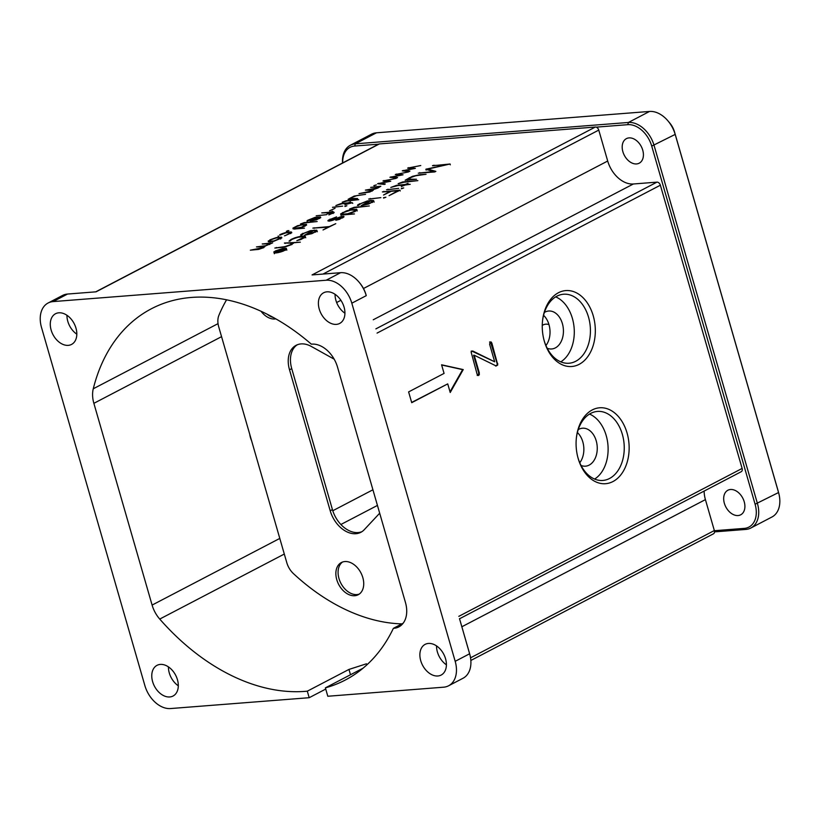<?xml version="1.0" encoding="UTF-8"?>
<svg xmlns="http://www.w3.org/2000/svg" width="820" height="820" viewBox="0 0 820 820"><rect width="100%" height="100%" fill="white"/><g stroke="black" fill="none" stroke-linecap="round" stroke-linejoin="round"><path stroke-width="1.23" d="M359.273 594.09A18.173 12.536 62.4 0 1 338.978 578.5A18.173 12.536 62.4 0 1 342.534 562.028M336.764 579.658A18.173 12.536 62.4 0 1 341.386 562.53A18.173 12.536 62.4 0 1 362.829 577.618A18.173 12.536 62.4 0 1 358.207 594.746A18.173 12.536 62.4 0 1 336.764 579.658M401.913 623.887A199.045 137.278 62.4 0 1 293.468 573.641A17.312 11.941 -117.6 0 1 286.795 562.674L218.714 326.801A17.312 11.941 -117.6 0 1 218.909 315.3A199.045 137.278 62.4 0 1 226.576 299.802M273.388 317.483A18.173 12.536 62.4 0 1 267.176 314.214M297.26 344.789A25.963 17.907 -117.6 0 0 291.736 368.631L289.511 369.789A25.963 17.907 62.4 0 1 296.112 345.312A25.963 17.907 62.4 0 1 311.333 346.46L334.191 359.191M379.691 513.197L364.234 529.72A25.963 17.907 62.4 0 1 360.831 532.323A25.963 17.907 62.4 0 1 330.204 510.757L332.428 509.599L291.736 368.631M332.428 509.599A25.963 17.907 -117.6 0 0 361.917 531.688M275.858 318.867A18.173 12.536 62.4 0 1 261.037 311.252M330.204 510.757L289.511 369.789M744.222 501.748A13.848 9.553 62.4 0 1 740.706 514.796A13.848 9.553 62.4 0 1 724.367 503.306A13.848 9.553 62.4 0 1 727.883 490.247A13.848 9.553 62.4 0 1 744.222 501.748M642.736 150.142A13.848 9.553 62.4 0 1 639.21 163.19A13.848 9.553 62.4 0 1 622.872 151.69A13.848 9.553 62.4 0 1 626.398 138.641A13.848 9.553 62.4 0 1 642.736 150.142M668.034 120.97L669.766 123.031A17.312 11.941 62.4 0 1 674.532 131.989L777.903 490.114A17.312 11.941 62.4 0 1 778.006 490.493L778.713 493.097A25.963 17.907 -117.6 0 0 778.559 492.533L675.188 134.408A25.963 17.907 -117.6 0 0 668.034 120.97A25.963 17.907 -117.6 0 0 649.522 111.448L376.452 132.809A25.963 17.907 -117.6 0 0 371.481 134.213L350.376 145.232A25.963 17.907 62.4 0 1 355.337 143.828L628.417 122.467A25.963 17.907 62.4 0 1 654.083 145.427L757.444 503.552A25.963 17.907 62.4 0 1 750.843 528.018A25.963 17.907 62.4 0 1 745.872 529.423L714.517 531.883M714.394 530.714L744.293 528.377A24.231 16.707 -117.6 0 0 755.097 504.228L651.726 146.103A24.231 16.707 -117.6 0 0 627.771 124.671L596.191 127.141M378.614 144.166L354.701 146.032A24.231 16.707 -117.6 0 0 342.709 162.903M542.256 325.448A13.848 9.553 62.4 0 1 543.086 324.935A13.848 9.553 62.4 0 1 548.949 324.566M342.555 162.985A25.963 17.907 62.4 0 1 350.376 145.232M750.843 528.018L771.948 517A25.963 17.907 -117.6 0 0 778.713 493.097M579.125 364.357A38.079 26.455 -94.5 0 1 544.091 340.392A38.079 26.455 -94.5 0 1 542.553 320.671A38.079 26.455 -94.5 0 1 558.451 292.73A38.079 26.455 -94.5 0 1 593.229 315.782A38.079 26.455 -94.5 0 1 579.125 364.357M543.967 339.941A34.614 24.046 85.5 0 0 568.998 363.239A34.614 24.046 85.5 0 0 575.701 361.292A34.614 24.046 85.5 0 0 589.641 321.922A34.614 24.046 85.5 0 0 563.606 294.226A34.614 24.046 85.5 0 0 556.903 296.174A34.614 24.046 85.5 0 0 542.502 321.143M612.95 481.555A38.079 26.455 -94.5 0 1 577.915 457.591A38.079 26.455 -94.5 0 1 576.378 437.88A38.079 26.455 -94.5 0 1 592.276 409.928A38.079 26.455 -94.5 0 1 627.054 432.981A38.079 26.455 -94.5 0 1 612.95 481.555M577.803 457.14A34.614 24.046 85.5 0 0 602.833 480.448A34.614 24.046 85.5 0 0 609.526 478.49A34.614 24.046 85.5 0 0 623.466 439.13A34.614 24.046 85.5 0 0 597.431 411.425A34.614 24.046 85.5 0 0 590.738 413.382A34.614 24.046 85.5 0 0 576.327 438.341M251.607 440.75A17.743 12.32 -94.5 0 1 249.751 434.323M178.309 685.797A17.312 11.941 62.4 0 1 169.289 672.953A17.312 11.941 62.4 0 1 168.438 666.875M177.448 679.718A17.312 11.941 62.4 0 1 173.051 696.026A17.312 11.941 62.4 0 1 152.623 681.656A17.312 11.941 62.4 0 1 157.03 665.338A17.312 11.941 62.4 0 1 177.448 679.718M344.933 313.209A17.312 11.941 62.4 0 1 335.913 300.376A17.312 11.941 62.4 0 1 335.052 294.298M344.072 307.131A17.312 11.941 62.4 0 1 339.664 323.449A17.312 11.941 62.4 0 1 319.246 309.068A17.312 11.941 62.4 0 1 323.644 292.76A17.312 11.941 62.4 0 1 344.072 307.131M446.418 664.825A17.312 11.941 62.4 0 1 437.398 651.982A17.312 11.941 62.4 0 1 436.537 645.904M445.557 658.747A17.312 11.941 62.4 0 1 441.16 675.055A17.312 11.941 62.4 0 1 420.732 660.684A17.312 11.941 62.4 0 1 425.139 644.366A17.312 11.941 62.4 0 1 445.557 658.747M76.824 334.181A17.312 11.941 62.4 0 1 67.804 321.348A17.312 11.941 62.4 0 1 66.943 315.269M75.963 328.103A17.312 11.941 62.4 0 1 71.565 344.42A17.312 11.941 62.4 0 1 51.137 330.04A17.312 11.941 62.4 0 1 55.545 313.732A17.312 11.941 62.4 0 1 75.963 328.103M544.408 312.42A19.034 13.222 -94.5 0 1 545.003 312.092A19.034 13.222 -94.5 0 1 548.682 311.016A19.034 13.222 -94.5 0 1 563.002 326.247A19.034 13.222 -94.5 0 1 555.335 347.905A19.034 13.222 -94.5 0 1 551.655 348.971A19.034 13.222 -94.5 0 1 547.217 348.254M578.243 429.629A19.034 13.222 -94.5 0 1 578.828 429.29A19.034 13.222 -94.5 0 1 582.507 428.214A19.034 13.222 -94.5 0 1 596.827 443.456A19.034 13.222 -94.5 0 1 589.16 465.104A19.034 13.222 -94.5 0 1 585.48 466.18A19.034 13.222 -94.5 0 1 581.042 465.452M300.335 242.187L293.416 242.802L291.633 244.596L284.765 247.056L274.833 248.05L285.124 246.574L290.311 244.698L291.869 243.14L284.386 243.058L300.335 242.187M291.951 243.222L293.416 242.802L293.304 243.448M291.961 244.421L291.869 243.14M269.872 239.86L276.391 237.574L281.639 237.164L281.844 237.882L273.654 241.336L268.396 241.746L268.191 241.039L270.005 240.321M268.396 241.746L268.191 241.039L268.396 241.746M279.753 234.704C284.427 232.624 288.322 231.742 291.448 232.039L291.776 232.685L285.001 235.709L290.403 233.003L290.085 232.521L285.842 232.88L279.886 235.155M290.434 232.736L291.654 232.849L291.448 232.039L291.776 232.685M285.001 235.709L284.427 235.781M290.577 233.597L290.085 232.521M278.759 236.098L278 236.17M323.018 229.969L328.226 227.181L312.83 228.124L329.394 226.566L335.78 223.686L323.018 229.969M300.428 224.034L304.281 222.599L317.166 221.533L305.142 222.845L300.694 224.075M329.476 220.221L335.564 218.714C340.423 216.705 343.231 215.988 344.01 216.562L339.439 219.391L335.821 220.252L342.381 217.29L338.701 217.812L333.412 220.026C329.271 221.369 327.559 221.421 328.297 220.18L336.589 216.869L329.476 220.221L329.722 221.103M342.575 217.987L342.381 217.187L342.616 217.997M327.877 220.826L330.204 219.934M316.212 215.783L326.688 214.655L316.479 215.824M329.517 210.822L335.042 208.3L329.763 210.873M344.871 206.158L346.891 205.769L344.974 206.496M358.012 204.672L367.145 201.033L370.999 200.428L373.52 200.521L373.899 201.279L368.733 203.985L361.2 205.635L369.41 201.074L366.755 201.515L360.769 203.596L358.34 205.359L357.428 205.451L358.012 204.672L358.227 205.4M371.234 201.238L373.756 201.33L373.52 200.521L373.899 201.279M342.237 202.202L346.091 200.767L358.719 199.66L346.962 201.013L342.514 202.243M383.493 197.692L385.902 197.23L383.606 198.091M382.386 191.9L400.016 190.148L389.069 195.652L397.874 190.763L391.284 191.275L383.524 195.037L389.941 191.388L382.684 191.952M399.791 190.353L400.252 190.957M386.486 189.758L398.684 188.354L386.804 189.799M398.141 183.67L402.753 181.948L417.851 180.625L403.788 182.255L398.469 183.711M374.268 185.689L376.359 184.9L373.858 185.617M395.301 174.537L408.421 171.954L397.331 174.219L403.05 174.793L392.185 176.966L397.587 177.55L396.798 178.001L389.93 177.274L400.97 175.08L395.363 174.558M407.704 180.328L407.571 178.883L412.439 176.341L419.84 174.68L426.051 174.27L415.771 175.746L410.574 177.622L409.036 179.18L416.498 179.262L405.152 180.226L407.571 178.883L407.612 180.031M409.129 178.575L409.241 179.908M95.714 291.848L378.707 144.115A3.464 2.388 62.4 0 1 379.363 143.93L96.073 291.817L67.527 294.052A25.963 17.907 -117.6 0 0 62.556 295.456L48.113 303A25.963 17.907 -117.6 0 0 41.512 327.467L144.873 685.592A25.963 17.907 -117.6 0 0 170.539 708.552L309.191 697.707L325.735 689.066M67.527 294.052L53.085 301.596L326.155 280.235L340.597 272.691L312.051 274.925L595.341 127.038A3.464 2.388 62.4 0 1 598.764 130.093L322.967 274.075M379.363 143.93L595.341 127.038M432.458 165.753L450.098 164L427.784 169.104L435.861 171.37L434.426 171.974L418.272 173.163L433.247 171.544L425.816 169.238L446.039 164.769L432.693 165.548M449.862 164.205L450.334 164.82M407.622 168.11L420.742 165.527L409.651 167.782L415.371 168.366L404.506 170.529L409.908 171.124L409.118 171.564L402.251 170.847L413.29 168.643L407.683 168.131M382.981 180.974L396.101 178.391L385.01 180.646L390.73 181.23L379.865 183.393L385.267 183.987L384.477 184.428L377.61 183.711L388.649 181.517L383.032 180.994M370.64 187.38L380.839 186.201L377.948 188.005L373.079 189.676L373.284 190.219L369.717 192.064L359.006 193.623L370.927 191.183L371.942 190.291L365.382 190.117L376.851 188.098L377.897 187.185L376.523 186.98L370.906 187.411M379.209 187.001L377.917 187.257M373.243 190.26L373.079 189.676L373.284 190.219M401.328 186.611L404.147 185.074L397.966 185.556L390.781 187.431L396.531 185.34L405.346 184.438L408.001 183.321L406.535 184.346L410.205 184.326L405.326 184.982L401.554 186.427M401.298 188.395L403.707 187.934L401.41 188.805M368.682 199.055L380.88 197.64L369 199.096M350.273 199.547L350.119 198.194L354.199 196.072L365.577 194.34L356.977 195.58L352.631 197.138L351.349 198.44L357.592 198.522L348.1 199.321L350.119 198.194L350.16 199.157M351.421 197.938L351.524 199.055M344.902 204.662L347.26 203.37L342.094 203.77L335.872 205.533L340.894 203.596L348.264 202.847L350.488 201.904L349.258 202.765L352.323 202.745L344.902 204.662M350.54 202.099L350.96 202.755M352.313 202.755L352.764 203.391M332.489 207.296L342.688 206.117L332.756 207.327M349.617 209.008L354.23 207.286L369.328 205.963L355.265 207.583L349.945 209.049M327.067 213.969L329.425 212.677L321.747 212.903L330.429 212.154L332.654 211.211L331.423 212.083L334.16 212.472L328.922 214.901L332.541 212.554L327.067 213.969M332.705 211.406L333.125 212.062M333.924 212.739L333.719 212.042L334.16 212.472M332.93 213.364L332.541 212.554M341.099 215.558L340.659 213.887L346.276 210.965L350.447 209.766L356.741 209.274L356.956 210.125L354.937 211.539L348.131 213.979L354.445 213.938L343.19 214.891L340.864 214.748L340.659 213.887L340.864 214.748M354.547 209.951L356.977 210.084L356.741 209.274L356.956 210.125M307.438 220.416L315.075 217.361L320.415 216.931L320.722 217.577L316.407 219.842L310.114 221.215L316.971 217.402L314.747 217.772L307.715 220.99L306.946 221.062L307.438 220.416L307.613 221.021M320.63 217.7L320.415 216.931L320.722 217.577M293.15 228.852L292.935 228.114L297.629 225.664L306.383 224.26L306.567 224.967L304.876 226.156L299.177 228.196L304.456 228.165L295.046 228.954L293.099 228.831L292.935 228.114L293.099 228.831M306.577 224.957L306.383 224.26L306.567 224.967M286.785 231.363L288.876 230.574L286.375 231.291M301.227 234.325L310.349 230.676L316.735 230.164L317.104 230.933L311.948 233.638L304.415 235.278L312.625 230.727L309.97 231.158L303.974 233.249L301.555 235.012L300.643 235.094L301.227 234.325L301.432 235.043M314.439 230.891L316.971 230.973L316.735 230.164L317.104 230.933M291.141 239.389L294.698 237.892C299.382 236.385 302.857 235.832 305.112 236.211L305.511 236.98L300.858 239.522L296.83 240.69L303.861 237.359L303.482 236.785L298.418 237.205C293.212 238.712 290.628 239.86 290.68 240.66L289.04 241.141L291.141 239.389L291.295 239.932M303.738 236.888L305.347 237.021L305.112 236.211L305.511 236.98M262.226 243.97L272.691 242.833L264.665 246.277L263.62 247.701L258.587 249.403L250.336 250.182L262.513 247.783L263.527 246.881L256.465 246.912L265.803 245.672L269.493 243.786L262.492 244.011M270.795 243.601L269.513 243.858M263.743 247.63L263.527 246.881M275.223 251.012L282.418 248.614L286.313 248.306L286.6 249.352L283.136 251.156C279.343 252.509 276.35 253.103 274.136 252.929L273.849 251.894L275.305 251.309M286.006 249.065L286.549 249.116L286.313 248.306L286.6 249.352M274.136 252.929L273.849 251.894L274.085 252.714L274.515 252.375M577.393 432.519A19.034 13.222 -94.5 0 1 579.76 462.726M543.568 315.321A19.034 13.222 -94.5 0 1 545.925 345.527M477.168 375.406L478.767 375.427L479.351 373.028L474.206 355.193L496.192 365.976L497.781 364.951L491.877 343.16L491.17 341.991L490.196 341.94L489.612 344.256L494.675 361.784L472.75 351.011L471.121 352.057L477.107 374.207L477.793 375.365L478.767 375.427L477.793 375.365M494.675 361.784L471.797 351.083M495.567 366.027L497.156 365.002L497.115 363.485L490.544 342.042L491.17 341.991L490.196 341.94M411.722 402.681L447.73 383.883L450.221 392.493L463.238 369.584L441.58 364.797L444.071 373.407L408.616 391.909L411.722 402.681M359.109 282.213L359.795 283.043A22.499 15.518 62.4 0 1 365.997 294.688L366.263 295.651A25.963 17.907 -117.6 0 0 359.109 282.213A25.963 17.907 -117.6 0 0 340.597 272.691M365.997 294.688L366.263 295.651L351.821 303.195L455.182 661.32L469.624 653.776L459.497 618.628M375.867 328.871L656.943 182.142A3.464 2.388 62.4 0 1 660.366 185.207L742.12 468.445A3.464 2.388 62.4 0 1 741.239 471.705L459.538 618.772M459.538 618.762L469.368 652.812A22.499 15.518 62.4 0 1 469.511 653.304L469.788 654.35A25.963 17.907 -117.6 0 1 463.023 678.253L448.581 685.786A25.963 17.907 -117.6 0 1 443.62 687.191L327.805 696.252L325.386 687.857L363.045 668.197M704.134 491.077A25.963 17.907 -117.6 0 0 705.415 499.616L461.855 626.767M470.536 657.824L714.343 530.54L705.415 499.616M714.343 530.54A3.464 2.388 62.4 0 1 713.461 533.81L470.844 660.469M363.485 288.507L607.692 161.027L598.764 130.093M607.692 161.027A25.963 17.907 -117.6 0 0 633.358 183.987L373.243 319.779M656.943 182.142L633.358 183.987M350.499 674.747L348.961 669.428L307.305 691.178A209.428 144.443 62.4 0 1 159.736 619.069A25.963 17.907 62.4 0 1 152.1 605.078L93.869 403.327A25.963 17.907 62.4 0 1 93.265 388.782A209.428 144.443 62.4 0 1 151.434 308.74A209.428 144.443 62.4 0 1 311.354 344.174L311.846 344.133A25.963 17.907 62.4 0 1 337.512 367.093L405.439 602.433A25.963 17.907 62.4 0 1 398.838 626.9A25.963 17.907 62.4 0 1 393.877 628.304L393.374 628.345A209.428 144.443 62.4 0 1 345.271 680.046A209.428 144.443 62.4 0 1 325.386 687.857M448.581 685.786A25.963 17.907 -117.6 0 0 455.182 661.32M351.821 303.195A25.963 17.907 -117.6 0 0 326.155 280.235M53.085 301.596A25.963 17.907 -117.6 0 0 48.113 303M307.305 691.178L309.191 697.707M393.374 628.345L403.122 623.251M348.961 669.428L366.448 663.8M560.777 361.866A34.614 24.046 85.5 0 0 574.143 328.123A34.614 24.046 85.5 0 0 555.693 296.871M594.602 479.064A34.614 24.046 85.5 0 0 607.968 445.321A34.614 24.046 85.5 0 0 589.518 414.069M469.788 654.35A25.963 17.907 -117.6 0 0 469.624 653.776L469.368 652.812M434.979 171.872L428.019 169.924L427.784 169.104M433.39 172.056L433.247 171.544M426.051 170.058L427.015 169.74L426.779 168.92M427.015 169.74L427.907 169.545M407.806 179.693L409.487 178.534M409.364 179.395L409.262 179.99M408.77 168.223L408.596 167.649M409.662 168.305L409.651 167.782M404.69 171.175L404.506 170.529M403.45 171.042L403.266 170.427M396.449 174.66L396.275 174.076M397.485 174.752L397.331 174.219M392.37 177.602L392.185 176.966M391.13 177.468L390.945 176.864M384.129 181.097L383.955 180.513M385.021 181.179L385.01 180.646M380.049 184.039L379.865 183.393M378.799 183.905L378.625 183.29M372.157 191.039L371.952 190.322L373.223 190.168M405.5 184.961L405.346 184.438M406.679 184.869L406.535 184.346M390.023 191.685L390.586 191.644M397.956 191.06L398.499 191.019M398.018 191.275L397.874 190.763M390.084 191.9L389.941 191.388M350.355 199.004L351.77 198.04M371.86 201.105L370.527 201.002L362.86 205L370.835 202.683L372.208 201.689L371.86 201.105L372.413 202.397M358.248 205.492L359.775 204.508M373.756 201.33L374.125 202.099M372.444 202.499L372.095 201.915M332.223 212.851L333.955 212.862M343.887 212.4L342.319 213.507L342.545 214.174L347.567 213.774L353.707 211.632L355.388 210.135L350.868 210.074L343.887 212.4M342.319 213.507L342.76 214.922M342.555 214.317L342.78 214.983M348.192 214.502L348.131 213.979M340.894 214.707L342.893 213.313M356.977 210.084L357.192 210.945M355.593 211.181L355.388 210.135M342.422 217.32L343.723 217.249M319.021 217.423L317.904 217.341L311.497 220.683L318.17 218.745L319.318 217.915L319.021 217.423L319.482 218.509M318.529 217.669L320.651 217.751M305.317 225.91L305.153 225.315C305.511 224.495 304.056 224.424 300.786 225.08L295.63 226.873L294.513 228.349L301.452 227.242L305.245 224.977L305.481 225.787M294.318 227.796L294.688 228.975M294.554 228.616L294.749 229.169M293.17 228.934L294.831 227.765M304.589 224.957L306.618 225.07M287.697 231.189L287.553 230.676M315.075 230.748L313.742 230.645L306.075 234.643L314.05 232.326L315.423 231.332L315.075 230.748L315.628 232.05M301.463 235.135L302.98 234.161M316.971 230.973L317.34 231.742M315.659 232.152L315.31 231.568M270.907 239.778L269.78 241.264L273.972 240.936L280.419 238.22L280.255 237.656L276.063 237.984L270.907 239.778M269.595 240.711L269.964 241.89M269.831 241.521L270.016 242.074M280.594 238.815L280.255 237.656M280.655 239.03L280.481 238.466M280.502 237.831L281.783 237.943M268.427 241.849L270.108 240.68M305.347 237.021L305.747 237.79M304.159 238.025L303.923 237.082M289.972 241.049L290.68 240.588M292.002 244.555L292.104 243.95M263.548 246.963L264.809 246.769M275.94 250.951L274.782 251.709L275.028 252.601L278.339 252.345L282.695 251.094L285.985 248.972L282.101 248.901L275.94 250.951M274.485 252.273L275.141 252.99M286.18 249.68L285.442 248.644M286.549 249.116L286.836 250.161M274.372 253.749L274.085 252.714M281.608 250.93L283.915 249.874L280.255 250.633L279.681 251.084L281.66 251.125M279.805 251.504L279.569 250.684L280.358 251.432M280.707 250.397L278.329 250.264L279.179 249.946L285.073 249.526L280.901 251.33L275.253 251.904L279.487 250.725M279.569 250.684L280.635 250.131M284.93 249.649L285.309 250.336M450.016 391.796L462.623 369.635L441.642 364.992M462.623 369.635L463.238 369.584M411.65 402.435L447.73 383.883M472.135 351.052L471.182 351.134M490.544 342.042L489.571 341.991M478.142 375.478L478.736 373.079L473.581 355.244L474.206 355.193M478.777 374.566L479.403 374.525M755.097 504.228L778.559 492.533L777.903 490.114M674.532 131.989L675.188 134.408L651.726 146.103M627.771 124.671L628.417 122.467L649.522 111.448M376.452 132.809L355.337 143.828L354.701 146.032M744.293 528.377L745.872 529.423M660.366 185.207L377.067 333.094M458.821 616.343L742.12 468.445M377.446 505.417L340.874 524.503M284.304 554.043L159.736 619.069M93.265 388.782L218.048 323.633M152.1 605.078L279.794 538.412M332.776 510.747L372.926 489.786M221.564 336.661L93.869 403.327M336.641 302.529L340.894 300.305M393.877 628.304L402.825 623.63M434.098 165.701L433.944 165.189M419.912 173.112L419.768 172.6M409.426 178.309L409.252 177.725M419.983 175.193L419.84 174.68M410.461 179.805L410.307 179.293M406.484 180.123L406.33 179.611M405.121 182.153L404.967 181.64M399.319 185.443L399.166 184.93M388.126 189.697L387.983 189.184M384.016 191.849L383.873 191.337M370.322 198.993L370.179 198.481M359.693 204.252L359.539 203.698M371.163 201.002L370.999 200.428M356.597 207.48L356.444 206.968M347.782 214.532L347.567 213.774M342.811 213.046L342.657 212.503M330.122 219.647L329.968 219.124M329.702 221L329.517 220.344M314.224 228.278L314.08 227.765M302.908 233.895L302.744 233.341M314.367 230.656L314.204 230.071M276.463 247.999L276.319 247.486M285.175 243.448L285.032 242.935M269.698 244.524L269.493 243.786M491.262 343.201L491.877 343.16M497.115 363.485L497.73 363.434M497.156 365.002L497.781 364.951M478.736 373.079L479.351 373.028M408.913 179.037L409.149 179.846M371.942 190.301L372.178 191.121M351.247 198.317L351.483 199.137M372.27 201.402L372.505 202.212M332.838 212.708L333.074 213.528M342.217 213.887L342.452 214.707M319.369 217.669L319.605 218.489M294.226 228.114L294.462 228.934M290.454 232.767L290.69 233.587M315.485 231.045L315.72 231.855M269.503 241.029L269.739 241.838M280.522 237.882L280.758 238.702M291.981 243.284L292.217 244.104M263.538 246.902L263.773 247.712M285.985 248.972L286.211 249.782"/></g></svg>
